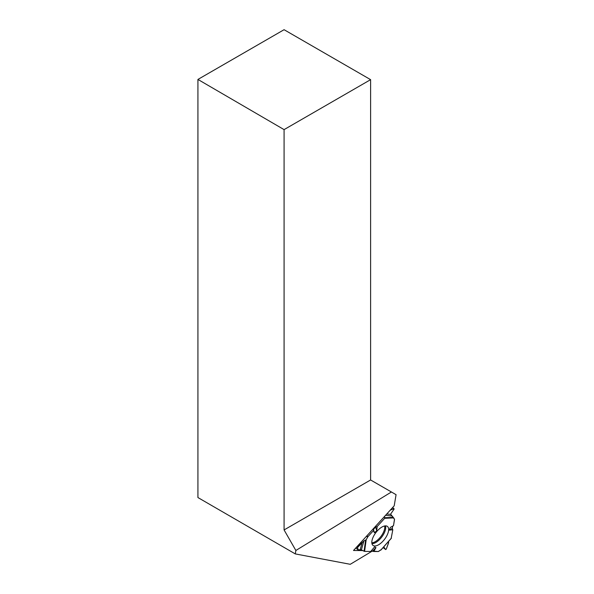 <?xml version="1.0" encoding="UTF-8"?>
<svg xmlns="http://www.w3.org/2000/svg" width="594" height="594" viewBox="0 0 594 594"><rect width="100%" height="100%" fill="white"/><g stroke="black" fill="none" stroke-linecap="round" stroke-linejoin="round"><path stroke-width="0.89" d="M373.774 551.492L378.259 551.536A0.965 0.446 -52.8 0 0 378.578 551.432L381.244 549.599L378.259 551.536L371.153 550.957L373.774 551.492L375.965 547.601L372.653 551.032M357.217 546.421L357.833 546.881L363.899 540.956L361.39 549.903L364.59 551.395L370.723 551.462L374.606 546.911L375.965 547.601M361.39 549.903L360.209 549.599L362.125 542.76M355.761 548.017L358.301 549.97L360.209 549.599M392.805 529.781L392.263 528.318L392.745 526.069L392.263 528.318L392.805 529.781L391.164 538.364L392.805 529.781L389.36 530.108L390.303 527.45L393.495 525.653L394.513 519.579A0.965 0.446 -52.8 0 0 394.483 519.275L393.711 517.916L384.689 518.302L377.16 526.544L375.623 526.945L373.485 529.477L373.426 530.642L367.924 536.672A0.965 0.446 -52.8 0 0 367.634 537.08L366.505 536.219M388.617 542.664L388.617 541.349L388.528 543.124L386.249 549.138L385.625 549.509L383.754 546.851L385.662 549.554L386.249 549.138L388.617 542.664M370.723 551.462L364.59 551.395L360.209 549.599L358.405 549.985L357.425 547.646L363.899 540.956L366.186 539.76L367.924 536.672L373.426 530.642L373.485 529.477L375.623 526.945L377.16 526.544L384.689 518.302L384.57 516.394L384.689 518.302M363.899 540.956L366.186 539.76L367.634 537.08M358.264 549.918L357.425 547.646L356.645 547.052M392.679 507.491L394.126 509.028L390.6 514.174L393.711 517.916M393.495 525.653L394.483 519.275L390.6 514.174L394.126 509.028L393.911 508.642L390.258 510.149L393.911 508.642L392.56 507.618M371.933 540.896A11.917 5.472 127.2 0 0 372.869 545.292A11.917 5.472 127.2 0 0 384.593 539.241A11.917 5.472 127.2 0 0 387.281 526.321A11.917 5.472 127.2 0 0 378.534 529.633A11.917 5.472 127.2 0 0 371.933 540.896M392.263 528.318L389.36 530.108M373.426 530.642L374.428 532.736L376.73 530.761L377.16 526.544M375.623 526.945L376.73 530.761M373.485 529.477L374.428 532.736M357.833 546.881L357.425 547.646M197.928 79.44L284.081 29.7L370.604 79.655L284.081 129.618L197.928 79.44L197.928 497.557L295.292 553.912L295.871 550.475L391.416 491.988L396.072 494.683L394.208 505.806L353.519 550.482L362.734 550.571M372.371 551.017L350.26 564.3L295.292 553.912M391.416 491.988L370.604 479.974L370.604 79.655M284.081 129.618L284.081 529.937L370.604 479.974M284.081 529.937L295.871 550.475M385.662 549.554L383.093 547.601L385.625 549.509M384.637 525.972A11.301 5.19 -52.8 0 1 380.917 536.449A11.301 5.19 -52.8 0 1 371.822 542.842M366.847 535.855L367.924 536.672M360.328 543.005L361.404 543.829M360.833 542.448L361.872 543.235M385.447 525.876A11.65 5.346 -52.8 0 1 381.734 537.065A11.65 5.346 -52.8 0 1 371.948 543.644M391.409 538.09L380.799 550.103M364.59 551.395L366.186 539.76M364.07 551.239L365.555 540.406M384.882 517.723L393.28 517.367M391.951 515.986L385.58 515.28M386.768 513.981L390.733 514.411M358.301 549.97L355.754 548.032M391.327 538.283L381.103 549.858"/></g></svg>
